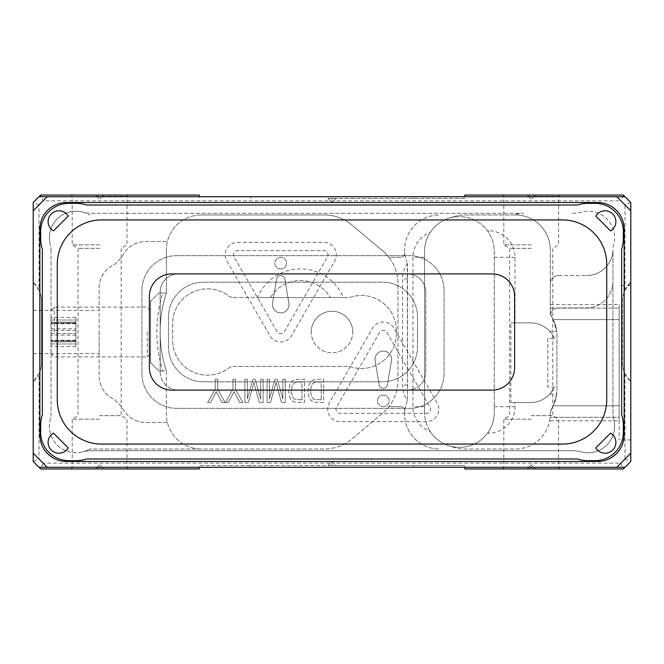 <?xml version="1.0" encoding="UTF-8"?>
<svg xmlns="http://www.w3.org/2000/svg" width="664" height="664" viewBox="0 0 664 664"><rect width="100%" height="100%" fill="white"/><g stroke="black" fill="none" stroke-linecap="round" stroke-linejoin="round"><path stroke-width="0.5" stroke-dasharray="3.32 2.49" d="M50.995 332L50.995 353.58L50.995 332M50.995 333.569L50.995 330.431L50.995 333.569L75.895 333.569L75.895 346.525L75.895 317.475L75.895 333.569L50.995 333.569M50.995 328.863L50.995 323.028L50.995 328.863L75.895 328.863L50.995 328.863M50.995 323.144L50.995 323.717L50.995 323.144L75.895 323.144L50.995 323.144M50.995 322.148L50.995 320.007L50.995 322.148L75.895 322.148L50.995 322.148M50.995 320.007L50.995 317.475L50.995 320.007L75.895 320.007L50.995 320.007M50.995 340.856L50.995 335.137L50.995 340.972L50.995 340.283L50.995 340.856L75.895 340.856L50.995 340.856M50.995 341.852L50.995 343.993L50.995 341.852L75.895 341.852L50.995 341.852M50.995 343.993L50.995 346.525L50.995 343.993L75.895 343.993L50.995 343.993M54.315 332L54.315 307.1L54.315 332M147.275 332L147.275 356.9L147.275 332M150.595 332L150.595 310.42L150.595 332M323.7 379.31L323.7 402.55L313.408 402.118L310.528 400.093L308.627 396.375L307.947 391.054L309.1 384.356L312.072 380.455L316.819 379.31L323.7 379.31L323.7 402.55L313.408 402.118L310.528 400.093L308.627 396.375L307.947 391.054L309.1 384.356L312.072 380.455L316.819 379.31L323.7 379.31M244.916 402.55L244.916 379.31L247.34 379.31L247.34 398.749L252.893 379.31L255.159 379.31L260.686 399.081L260.686 379.31L263.11 379.31L263.11 402.55L259.317 402.55L253.889 382.655L248.303 402.55L244.916 402.55L244.916 379.31L247.34 379.31L247.34 398.749L252.893 379.31L255.159 379.31L260.686 399.081L260.686 379.31L263.11 379.31L263.11 402.55L259.317 402.55L253.889 382.655L248.303 402.55L244.916 402.55M217.742 389.154L217.742 379.31L215.219 379.31L215.219 389.154L207.608 402.55L210.529 402.55L216.306 391.602L222 402.55L225.079 402.55L217.742 389.154L217.742 379.31L215.219 379.31L215.219 389.154L207.608 402.55L210.529 402.55L216.306 391.602L222 402.55L225.079 402.55L217.742 389.154M201.25 214.97L324.215 214.97A43.16 43.16 0 0 1 351.953 225.071L382.564 250.751A43.16 43.16 0 0 1 397.985 283.818L397.985 380.181A43.16 43.16 0 0 1 382.564 413.249L351.953 438.929A43.16 43.16 0 0 1 324.215 449.03L89.524 449.03L324.215 449.03A43.16 43.16 0 0 0 351.953 438.929L382.564 413.249A43.16 43.16 0 0 0 397.985 380.181L397.985 283.818A43.16 43.16 0 0 0 388.88 257.3L400.616 257.3A4.15 4.15 0 0 0 404.749 252.793A34.86 34.86 0 0 1 439.485 214.97A34.86 34.86 0 0 0 406.766 261.857A34.86 34.86 0 0 1 404.749 252.793A4.15 4.15 0 0 1 400.616 257.3L388.88 257.3A43.16 43.16 0 0 0 382.564 250.751L351.953 225.071A43.16 43.16 0 0 0 324.215 214.97L201.25 214.97A34.86 34.86 0 0 0 166.39 249.83A34.86 34.86 0 0 1 201.25 214.97M166.39 292.99L166.39 249.83L166.39 292.99A124.915 124.915 0 0 0 166.39 371.01A124.915 124.915 0 0 1 166.39 292.99L158.895 292.99L166.39 292.99M162.904 371.01L158.895 371.01L166.39 371.01L166.39 414.17A34.86 34.86 0 0 0 201.25 449.03A34.86 34.86 0 0 1 166.39 414.17L166.39 371.01L162.904 371.01A128.235 128.235 0 0 1 162.904 292.99M225.37 402.55L232.973 389.154L232.973 379.31L235.496 379.31L235.496 389.154L242.833 402.55L239.754 402.55L234.06 391.602L228.283 402.55L225.37 402.55L232.973 389.154L232.973 379.31L235.496 379.31L235.496 389.154L242.833 402.55L239.754 402.55L234.06 391.602L228.283 402.55L225.37 402.55M285.288 379.31L285.288 402.55L281.503 402.55L276.075 382.655L270.48 402.55L267.094 402.55L267.094 379.31L269.518 379.31L269.518 398.749L275.07 379.31L277.336 379.31L282.864 399.081L282.864 379.31L285.288 379.31L285.288 402.55L281.503 402.55L276.075 382.655L270.48 402.55L267.094 402.55L267.094 379.31L269.518 379.31L269.518 398.749L275.07 379.31L277.336 379.31L282.864 399.081L282.864 379.31L285.288 379.31M289.413 396.375L291.313 400.093L294.202 402.118L304.486 402.55L304.486 379.31L297.605 379.31L292.857 380.455L289.886 384.356L288.732 391.054L289.413 396.375L291.313 400.093L294.202 402.118L304.486 402.55L304.486 379.31L297.605 379.31L292.857 380.455L289.886 384.356L288.732 391.054L289.413 396.375M233.504 297.555L257.541 297.555A46.48 46.48 0 0 1 343.379 297.555L348.243 297.555A8.3 8.3 0 0 0 350.783 297.157A34.86 34.86 0 0 1 396.325 330.34L396.325 333.66A34.86 34.86 0 0 1 350.783 366.843A8.3 8.3 0 0 0 348.243 366.445L233.504 366.445A8.3 8.3 0 0 0 228.507 368.122A34.86 34.86 0 0 1 172.64 340.3L172.64 323.7A34.86 34.86 0 0 1 228.507 295.878A8.3 8.3 0 0 0 233.504 297.555L348.243 297.555A8.3 8.3 0 0 0 350.783 297.157A34.86 34.86 0 0 1 396.325 330.34L396.325 333.66A34.86 34.86 0 0 1 350.783 366.843A8.3 8.3 0 0 0 348.243 366.445L233.504 366.445A8.3 8.3 0 0 0 228.507 368.122A34.86 34.86 0 0 1 172.64 340.3L172.64 323.7A34.86 34.86 0 0 1 228.507 295.878A8.3 8.3 0 0 0 233.504 297.555M176.79 408.36L409.19 408.36A34.86 34.86 0 0 0 444.05 373.5L444.05 290.5A34.86 34.86 0 0 0 409.19 255.64L176.79 255.64A34.86 34.86 0 0 0 141.93 290.5L141.93 373.5A34.86 34.86 0 0 0 176.79 408.36L409.19 408.36A34.86 34.86 0 0 0 444.05 373.5L444.05 290.5A34.86 34.86 0 0 0 409.19 255.64L176.79 255.64A34.86 34.86 0 0 0 141.93 290.5L141.93 373.5A34.86 34.86 0 0 0 176.79 408.36M203.35 381.8A34.86 34.86 0 0 1 168.49 346.94L168.49 317.06A34.86 34.86 0 0 1 203.35 282.2L382.63 282.2A34.86 34.86 0 0 1 417.49 317.06L417.49 346.94A34.86 34.86 0 0 1 382.63 381.8L203.35 381.8A34.86 34.86 0 0 1 168.49 346.94L168.49 317.06A34.86 34.86 0 0 1 203.35 282.2L382.63 282.2A34.86 34.86 0 0 1 417.49 317.06L417.49 346.94A34.86 34.86 0 0 1 382.63 381.8L203.35 381.8M407.289 400.267L407.53 397.844A12.45 12.45 0 0 1 406.766 402.143A34.86 34.86 0 0 0 439.485 449.03A34.86 34.86 0 0 1 406.766 402.143A12.45 12.45 0 0 0 407.289 400.267A26.56 26.56 0 0 1 402.55 385.12L402.55 278.88A26.56 26.56 0 0 1 407.289 263.732A12.45 12.45 0 0 0 406.766 261.857A12.45 12.45 0 0 1 407.53 266.156L407.53 397.844L407.289 263.732M400.616 406.7L388.88 406.7L400.616 406.7A4.15 4.15 0 0 1 404.749 411.207A4.15 4.15 0 0 0 400.616 406.7M487.417 433.26L488.455 431.783L488.455 433.26L487.417 433.26A34.86 34.86 0 0 1 448.383 445.586L453.363 447.245A34.86 34.86 0 0 0 464.385 449.03L515.43 449.03A34.86 34.86 0 0 0 550.29 414.17L550.29 413.099A8.3 8.3 0 0 1 551.568 408.675A8.3 8.3 0 0 0 550.29 413.099L550.29 414.17A34.86 34.86 0 0 1 515.43 449.03L464.385 449.03A34.86 34.86 0 0 1 453.363 447.245L448.383 445.586A34.86 34.86 0 0 1 430.231 431.6A26.56 26.56 0 0 1 412.925 406.7L412.925 257.3A26.56 26.56 0 0 1 430.231 232.4A34.86 34.86 0 0 1 448.383 218.414L453.363 216.754A34.86 34.86 0 0 1 464.385 214.97L514.069 214.97A26.56 26.56 0 0 1 523.315 213.31L91.557 213.31A33.2 33.2 0 0 1 82.884 212.156A26.56 26.56 0 0 1 89.524 214.97A26.56 26.56 0 0 0 50.124 244.012A26.56 26.56 0 0 1 82.884 212.156A33.2 33.2 0 0 0 91.557 213.31L523.315 213.31A26.56 26.56 0 0 0 514.069 214.97L515.43 214.97A34.86 34.86 0 0 1 550.29 249.83A34.86 34.86 0 0 0 515.43 214.97L464.385 214.97A34.86 34.86 0 0 0 453.363 216.754L448.383 218.414A34.86 34.86 0 0 1 459.405 216.63L459.405 216.63A34.86 34.86 0 0 1 487.417 230.74L488.455 232.217C492.24 237.903 494.174 244.327 494.265 251.49L494.265 412.51L494.265 251.49A34.86 34.86 0 0 0 459.405 216.63L459.405 216.63A34.86 34.86 0 0 0 424.545 251.49L424.545 412.51L424.545 251.49C424.678 244.261 426.57 237.903 430.231 232.4M150.595 301.29L150.595 362.71L150.595 301.29L158.895 292.99L150.595 301.29M158.895 371.01L150.595 362.71L158.895 371.01M620.923 463.14L623.33 468.95L630.8 461.48L630.8 282.2L624.99 290.259A26.543 26.543 0 0 0 622.5 301.481L622.5 362.519A26.543 26.543 0 0 0 624.99 373.741L624.99 459.073L620.923 463.14L333.66 463.14L332 461.48L330.34 463.14L43.077 463.14L39.01 459.073L39.01 373.741A26.543 26.543 0 0 0 41.5 362.519L41.5 301.481A26.543 26.543 0 0 0 39.01 290.259L39.01 204.927L43.077 200.86L40.67 195.05L33.2 202.52L33.2 282.2A26.543 26.543 0 0 1 41.5 301.481L41.5 362.519A26.543 26.543 0 0 1 33.2 381.8L33.2 282.2L39.01 290.259M624.99 373.741L630.8 381.8A26.543 26.543 0 0 1 622.5 362.519L622.5 301.481A26.543 26.543 0 0 1 630.8 282.2L630.8 202.52L623.33 195.05L464.8 195.05L464.8 198.37L336.15 198.37L332 202.52L330.34 200.86L43.077 200.86M330.34 200.86L327.85 198.37L332 198.37L327.85 198.37L332 202.52L333.66 200.86L620.923 200.86L624.99 204.927L624.99 290.259M624.99 459.073L630.8 461.48M43.077 463.14L40.67 468.95L33.2 461.48L39.01 459.073M40.67 468.95L95.45 468.95L99.6 464.8L95.45 468.95L70.965 468.95L128.235 468.95L103.75 468.95L99.6 464.8L103.75 468.95L199.2 468.95L199.2 465.63L464.8 465.63L336.15 465.63L333.66 463.14M624.99 467.29L464.8 467.29L464.8 465.63L464.8 468.95L527.05 468.95L531.2 464.8L527.05 468.95L502.565 468.95L559.835 468.95L535.35 468.95L531.2 464.8L535.35 468.95L623.33 468.95M39.01 467.29L199.2 467.29L199.2 465.63L336.15 465.63L332 461.48L327.85 465.63L336.15 465.63M330.34 463.14L327.85 465.63M630.8 362.71L630.8 439.9L630.8 362.71M623.33 195.05L620.923 200.86M630.8 202.52L624.99 204.927M33.2 332L33.2 353.58L33.2 332M33.2 461.48L33.2 381.8L39.01 373.741M39.01 204.927L33.2 202.52M549.833 394.059L556.706 394.059A34.86 34.86 0 0 1 551.568 408.675L550.29 413.099L551.568 408.675L553.195 405.795C555.486 401.587 556.731 396.358 556.93 390.1L556.93 335.32C556.739 329.112 555.494 323.874 553.195 319.625L556.706 331.361L549.833 331.361L554.506 338.341L547.8 338.341L547.8 387.079L554.506 387.079L549.833 394.059A26.56 26.56 0 0 1 530.37 402.55L515.015 402.55L515.015 406.7A26.56 26.56 0 0 1 488.455 433.26M488.455 431.783C492.248 426.08 494.182 419.656 494.265 412.51A34.86 34.86 0 0 1 459.405 447.37L459.405 447.37A34.86 34.86 0 0 1 424.545 412.51C424.661 419.689 426.562 426.056 430.231 431.6M549.833 331.361A26.56 26.56 0 0 0 530.37 322.87L515.015 322.87L515.015 257.3A26.56 26.56 0 0 0 488.455 230.74L487.417 230.74M556.706 394.059L553.195 405.795L551.568 408.675A34.86 34.86 0 0 0 556.93 390.1L556.93 335.32A34.86 34.86 0 0 0 551.568 316.745L550.29 312.321L550.29 249.83L550.29 283.86A8.3 8.3 0 0 1 558.59 275.56A8.3 8.3 0 0 0 550.29 283.86L550.29 312.321L551.568 316.745L553.195 319.625L619.18 319.625L619.18 405.795L553.195 405.795L619.18 405.795L619.18 319.625L553.195 319.625L551.568 316.745A8.3 8.3 0 0 1 550.29 312.321A8.3 8.3 0 0 0 550.522 314.271A8.3 8.3 0 0 1 558.59 307.93A8.3 8.3 0 0 0 550.522 314.271A8.3 8.3 0 0 0 551.568 316.745A34.86 34.86 0 0 1 556.706 331.361M89.524 449.03A26.56 26.56 0 0 1 82.884 451.844A33.2 33.2 0 0 1 91.557 450.69L572.443 450.69L91.557 450.69A33.2 33.2 0 0 0 82.884 451.844A26.56 26.56 0 0 1 50.124 419.988A33.2 33.2 0 0 0 51.045 412.219L51.045 251.781L51.045 412.219A33.2 33.2 0 0 1 50.124 419.988A26.56 26.56 0 0 0 89.524 449.03M572.443 450.69A33.2 33.2 0 0 1 581.116 451.844A33.2 33.2 0 0 0 572.443 450.69M613.876 419.988A26.56 26.56 0 0 1 581.116 451.844A26.56 26.56 0 0 0 613.876 419.988A33.2 33.2 0 0 1 612.955 412.219L612.955 251.781L612.955 412.219A33.2 33.2 0 0 0 613.876 419.988M586.395 307.93A26.56 26.56 0 0 0 612.955 281.37A26.56 26.56 0 0 1 586.395 307.93L558.59 307.93L586.395 307.93M550.149 417.307C549.526 421.972 549.526 421.972 550.149 417.307C549.526 421.972 549.526 421.972 550.149 417.307L619.18 417.307L619.18 420.81L619.18 405.795L619.18 417.307L550.149 417.307M619.18 362.71L619.18 439.9L619.18 362.71M619.18 319.625L619.18 304.61L619.18 319.625M624.16 434.92L624.16 229.08A26.56 26.56 0 0 0 597.6 202.52L66.4 202.52A26.56 26.56 0 0 0 39.84 229.08L39.84 434.92A26.56 26.56 0 0 0 66.4 461.48L597.6 461.48A26.56 26.56 0 0 0 624.16 434.92M51.045 251.781A33.2 33.2 0 0 0 50.124 244.012A33.2 33.2 0 0 1 51.045 251.781M572.443 213.31A33.2 33.2 0 0 0 581.116 212.156A26.56 26.56 0 0 1 613.876 244.012A33.2 33.2 0 0 0 612.955 251.781A33.2 33.2 0 0 1 612.988 250.237A26.56 26.56 0 0 1 586.461 275.56A26.56 26.56 0 0 0 612.988 250.237A33.2 33.2 0 0 1 613.876 244.012A26.56 26.56 0 0 0 581.116 212.156A33.2 33.2 0 0 1 572.443 213.31M99.6 415.656L121.18 415.656L99.6 415.656M99.6 248.344L78.02 248.344L99.6 248.344M39.01 196.71L199.2 196.71L199.2 198.37L199.2 195.05L40.67 195.05M99.135 288.01A25.73 25.73 0 0 1 114.598 264.421L122.027 256.993A25.73 25.73 0 0 1 145.615 241.53L167.394 241.53L145.615 241.53A25.73 25.73 0 0 0 122.027 256.993L114.598 264.421A25.73 25.73 0 0 0 99.135 288.01L99.135 375.99L99.135 288.01M167.394 422.47L145.615 422.47A25.73 25.73 0 0 1 122.027 407.007L114.598 399.579A25.73 25.73 0 0 1 99.135 375.99A25.73 25.73 0 0 0 114.598 399.579L122.027 407.007A25.73 25.73 0 0 0 145.615 422.47L167.394 422.47M547.8 338.341L547.8 387.079M624.99 196.71L464.8 196.71L464.8 198.37L327.85 198.37M199.2 196.71L464.8 196.71M99.6 244.85L72.21 244.85L99.6 244.85M102.505 196.295L99.6 199.2L95.45 195.05L99.6 199.2L103.75 195.05L102.505 196.295L126.99 196.295L96.695 196.295M99.6 419.15L72.21 419.15L99.6 419.15M96.695 467.705L102.505 467.705M199.2 467.29L464.8 467.29M558.59 275.56L586.461 275.56L558.59 275.56M515.015 322.87L510.865 322.87L510.865 402.55L515.015 402.55M531.2 415.656L552.78 415.656L531.2 415.656M531.2 248.344L509.62 248.344L531.2 248.344M531.2 244.85L503.81 244.85L531.2 244.85M534.105 196.295L531.2 199.2L527.05 195.05L531.2 199.2L535.35 195.05L534.105 196.295L558.59 196.295L528.295 196.295M531.2 419.15L503.81 419.15L531.2 419.15M528.295 467.705L534.105 467.705M99.135 332L99.135 353.58L99.135 332M554.506 387.079A26.56 26.56 0 0 1 530.37 402.55L510.865 402.55M510.865 322.87L530.37 322.87A26.56 26.56 0 0 1 554.506 338.341M321.177 399.811L321.177 382.049L317.118 382.049L313.4 382.854L311.449 385.427L310.544 391.088L311.499 396.649L313.964 399.346L321.177 399.811L321.177 382.049L317.118 382.049L313.4 382.854L311.449 385.427L310.544 391.088L311.499 396.649L313.964 399.346L321.177 399.811M301.962 399.811L301.962 382.049L297.904 382.049L294.185 382.854L292.235 385.427L291.33 391.088L292.284 396.649L294.75 399.346L301.962 399.811L301.962 382.049L297.904 382.049L294.185 382.854L292.235 385.427L291.33 391.088L292.284 396.649L294.75 399.346L301.962 399.811M332 461.48L332 465.63L332 461.48M332 198.37L336.15 198.37L332 198.37L332 202.52L332 198.37M336.15 198.37L333.66 200.86M343.379 297.555L330.406 297.555A34.86 34.86 0 0 0 270.514 297.555L257.541 297.555M270.514 297.555L330.406 297.555A34.86 34.86 0 0 0 270.514 297.555M226.814 261.035L269.941 335.735A12.45 12.45 0 0 0 291.504 335.735L334.639 261.035A12.45 12.45 0 0 0 323.858 242.36L237.596 242.36A12.45 12.45 0 0 0 226.814 261.035L269.941 335.735A12.45 12.45 0 0 0 291.504 335.735L334.639 261.035A12.45 12.45 0 0 0 323.858 242.36L237.596 242.36A12.45 12.45 0 0 0 226.814 261.035M352.75 332A20.75 20.75 0 0 0 332 311.25A20.75 20.75 0 0 0 311.25 332A20.75 20.75 0 0 0 332 352.75A20.75 20.75 0 0 0 352.75 332M42.33 249.315L42.33 414.685A35.275 35.275 0 0 0 40.67 425.375L40.67 432.43A28.22 28.22 0 0 0 68.89 460.65L75.945 460.65A35.275 35.275 0 0 0 86.635 458.99L577.365 458.99A35.275 35.275 0 0 0 588.055 460.65L595.11 460.65A28.22 28.22 0 0 0 623.33 432.43L623.33 425.375A35.275 35.275 0 0 0 621.67 414.685L621.67 249.315A35.275 35.275 0 0 0 623.33 238.625L623.33 231.57A28.22 28.22 0 0 0 595.11 203.35L588.055 203.35A35.275 35.275 0 0 0 577.365 205.01L86.635 205.01A35.275 35.275 0 0 0 75.945 203.35L68.89 203.35A28.22 28.22 0 0 0 40.67 231.57L40.67 238.625A35.275 35.275 0 0 0 42.33 249.315M437.186 402.965L394.059 328.265A12.45 12.45 0 0 0 372.496 328.265L329.361 402.965A12.45 12.45 0 0 0 340.142 421.64L426.404 421.64A12.45 12.45 0 0 0 437.186 402.965L394.059 328.265A12.45 12.45 0 0 0 372.496 328.265L329.361 402.965A12.45 12.45 0 0 0 340.142 421.64L426.404 421.64A12.45 12.45 0 0 0 437.186 402.965M595.757 216.115L610.565 230.923A10.815 10.815 0 0 0 612.714 213.966A10.815 10.815 0 0 0 595.757 216.115M101.509 444.05A44.239 44.239 0 0 1 57.27 399.811L57.27 264.189A44.239 44.239 0 0 1 101.509 219.95L562.491 219.95A44.239 44.239 0 0 1 606.73 264.189L606.73 399.811A44.239 44.239 0 0 1 562.491 444.05L101.509 444.05M68.243 447.885L53.435 433.077A10.815 10.815 0 0 0 51.286 450.034A10.815 10.815 0 0 0 68.243 447.885M53.435 230.923L68.243 216.115A10.815 10.815 0 0 0 51.286 213.966A10.815 10.815 0 0 0 53.435 230.923M610.565 433.077A10.815 10.815 0 0 1 612.714 450.034A10.815 10.815 0 0 1 595.757 447.885L610.565 433.077M311.25 332A20.75 20.75 0 0 1 342.375 314.031A20.75 20.75 0 0 1 342.375 349.969A20.75 20.75 0 0 1 311.25 332M284.317 331.585L327.452 256.885A4.15 4.15 0 0 0 323.858 250.66L237.596 250.66A4.15 4.15 0 0 0 234.002 256.885L277.129 331.585A4.15 4.15 0 0 0 284.317 331.585L327.452 256.885A4.15 4.15 0 0 0 323.858 250.66L237.596 250.66A4.15 4.15 0 0 0 234.002 256.885L277.129 331.585A4.15 4.15 0 0 0 284.317 331.585M284.814 279.021L288.906 303.224A8.3 8.3 0 0 1 280.723 312.91A8.3 8.3 0 0 1 272.539 303.224L276.631 279.021A4.15 4.15 0 0 1 284.814 279.021L288.906 303.224A8.3 8.3 0 0 1 280.723 312.91A8.3 8.3 0 0 1 272.539 303.224L276.631 279.021A4.15 4.15 0 0 1 284.814 279.021M280.723 268.92A5.81 5.81 0 0 0 285.761 260.205A5.81 5.81 0 0 0 275.693 260.205A5.81 5.81 0 0 0 280.723 268.92A5.81 5.81 0 0 0 285.761 260.205A5.81 5.81 0 0 0 275.693 260.205A5.81 5.81 0 0 0 280.723 268.92M379.683 332.415L336.548 407.115A4.15 4.15 0 0 0 340.142 413.34L426.404 413.34A4.15 4.15 0 0 0 429.998 407.115L386.871 332.415A4.15 4.15 0 0 0 379.683 332.415L336.548 407.115A4.15 4.15 0 0 0 340.142 413.34L426.404 413.34A4.15 4.15 0 0 0 429.998 407.115L386.871 332.415A4.15 4.15 0 0 0 379.683 332.415M379.185 384.979L375.094 360.776A8.3 8.3 0 0 1 383.277 351.09A8.3 8.3 0 0 1 391.461 360.776L387.369 384.979A4.15 4.15 0 0 1 379.185 384.979L375.094 360.776A8.3 8.3 0 0 1 383.277 351.09A8.3 8.3 0 0 1 391.461 360.776L387.369 384.979A4.15 4.15 0 0 1 379.185 384.979M383.277 395.08A5.81 5.81 0 0 0 378.239 403.795A5.81 5.81 0 0 0 388.307 403.795A5.81 5.81 0 0 0 383.277 395.08A5.81 5.81 0 0 0 378.239 403.795A5.81 5.81 0 0 0 388.307 403.795A5.81 5.81 0 0 0 383.277 395.08M492.19 273.9L171.81 273.9A22.41 22.41 0 0 0 149.4 296.31L149.4 367.69A22.41 22.41 0 0 0 171.81 390.1L492.19 390.1A22.41 22.41 0 0 0 514.6 367.69L514.6 296.31A22.41 22.41 0 0 0 492.19 273.9M178.45 273.9L407.53 273.9L178.45 273.9A18.26 18.26 0 0 0 160.19 292.16L160.19 371.84L160.19 292.16A18.26 18.26 0 0 1 178.45 273.9M160.19 371.84A18.26 18.26 0 0 0 178.45 390.1L407.53 390.1L178.45 390.1A18.26 18.26 0 0 1 160.19 371.84M407.53 390.1A18.26 18.26 0 0 0 425.79 371.84L425.79 292.16L425.79 371.84A18.26 18.26 0 0 1 407.53 390.1M425.79 292.16A18.26 18.26 0 0 0 407.53 273.9A18.26 18.26 0 0 1 425.79 292.16M75.895 335.137L50.995 335.137L75.895 335.137M75.895 340.283L50.995 340.283L75.895 340.283M75.895 330.431L50.995 330.431L75.895 330.431M75.895 323.717L50.995 323.717L75.895 323.717M494.265 257.3L515.015 257.3M494.265 406.7L515.015 406.7M488.455 232.217L488.455 230.74M550.29 308.113L619.18 308.113L550.29 308.113M250.66 467.29L250.66 465.63M413.34 467.29L413.34 465.63M413.34 196.71L413.34 198.37M250.66 196.71L250.66 198.37M424.545 257.3L412.925 257.3M424.545 406.7L412.925 406.7M407.53 278.88L402.55 278.88M407.53 385.12L402.55 385.12M50.995 353.58L54.315 356.9L147.275 356.9L150.595 353.58M50.995 310.42L54.315 307.1L147.275 307.1L150.595 310.42M75.895 340.972L50.995 340.972L75.895 340.972M75.895 340.209L50.995 340.209L75.895 340.209M75.895 346.525L50.995 346.525M75.895 323.028L50.995 323.028L75.895 323.028M75.895 323.791L50.995 323.791L75.895 323.791M75.895 317.475L50.995 317.475M128.235 468.95L126.99 467.705L126.99 419.15L121.18 415.656L121.18 248.344L126.99 244.85L126.99 196.295L128.235 195.05M70.965 468.95L72.21 467.705L72.21 419.15L78.02 415.656L78.02 248.344L72.21 244.85L72.21 196.295L70.965 195.05M630.8 285.52L619.18 285.52M630.8 439.9L619.18 439.9M550.149 420.81L619.18 420.81M550.29 304.61L619.18 304.61M559.835 468.95L558.59 467.705L558.59 419.15L552.78 415.656L552.78 248.344L558.59 244.85L558.59 196.295L559.835 195.05M502.565 468.95L503.81 467.705L503.81 419.15L509.62 415.656L509.62 248.344L503.81 244.85L503.81 196.295L502.565 195.05M33.2 353.58L99.135 353.58M33.2 310.42L99.135 310.42"/><path stroke-width="1" d="M199.2 467.29L199.2 468.95L40.67 468.95L33.2 461.48L33.2 202.52L40.67 195.05L199.2 195.05L199.2 196.71M464.8 196.71L464.8 195.05L623.33 195.05L630.8 202.52L630.8 461.48L623.33 468.95L464.8 468.95L464.8 467.29M66.4 461.48A26.56 26.56 0 0 1 39.84 434.92L39.84 229.08A26.56 26.56 0 0 1 66.4 202.52L597.6 202.52A26.56 26.56 0 0 1 624.16 229.08L624.16 434.92A26.56 26.56 0 0 1 597.6 461.48L66.4 461.48M33.2 453.263L47.227 467.29L616.773 467.29L630.8 453.263M630.8 210.737L616.773 196.71L47.227 196.71L33.2 210.737M39.01 196.71L47.227 196.71M616.773 196.71L624.99 196.71M624.99 467.29L616.773 467.29M47.227 467.29L39.01 467.29M42.33 249.315L42.33 414.685A35.275 35.275 0 0 0 40.67 425.375L40.67 432.43A28.22 28.22 0 0 0 68.89 460.65L75.945 460.65A35.275 35.275 0 0 0 86.635 458.99L577.365 458.99A35.275 35.275 0 0 0 588.055 460.65L595.11 460.65A28.22 28.22 0 0 0 623.33 432.43L623.33 425.375A35.275 35.275 0 0 0 621.67 414.685L621.67 249.315A35.275 35.275 0 0 0 623.33 238.625L623.33 231.57A28.22 28.22 0 0 0 595.11 203.35L588.055 203.35A35.275 35.275 0 0 0 577.365 205.01L86.635 205.01A35.275 35.275 0 0 0 75.945 203.35L68.89 203.35A28.22 28.22 0 0 0 40.67 231.57L40.67 238.625A35.275 35.275 0 0 0 42.33 249.315M68.243 216.115A10.815 10.815 0 0 0 51.286 213.966A10.815 10.815 0 0 0 53.435 230.923L68.243 216.115M53.435 433.077A10.815 10.815 0 0 0 51.286 450.034A10.815 10.815 0 0 0 68.243 447.885L53.435 433.077M57.27 399.811L57.27 264.189A44.239 44.239 0 0 1 101.509 219.95L562.491 219.95A44.239 44.239 0 0 1 606.73 264.189L606.73 399.811A44.239 44.239 0 0 1 562.491 444.05L101.509 444.05A44.239 44.239 0 0 1 57.27 399.811M595.757 447.885L610.565 433.077A10.815 10.815 0 0 1 612.714 450.034A10.815 10.815 0 0 1 595.757 447.885M595.757 216.115L610.565 230.923A10.815 10.815 0 0 0 612.714 213.966A10.815 10.815 0 0 0 595.757 216.115M492.19 273.9L171.81 273.9A22.41 22.41 0 0 0 149.4 296.31L149.4 367.69A22.41 22.41 0 0 0 171.81 390.1L492.19 390.1A22.41 22.41 0 0 0 514.6 367.69L514.6 296.31A22.41 22.41 0 0 0 492.19 273.9"/></g></svg>
